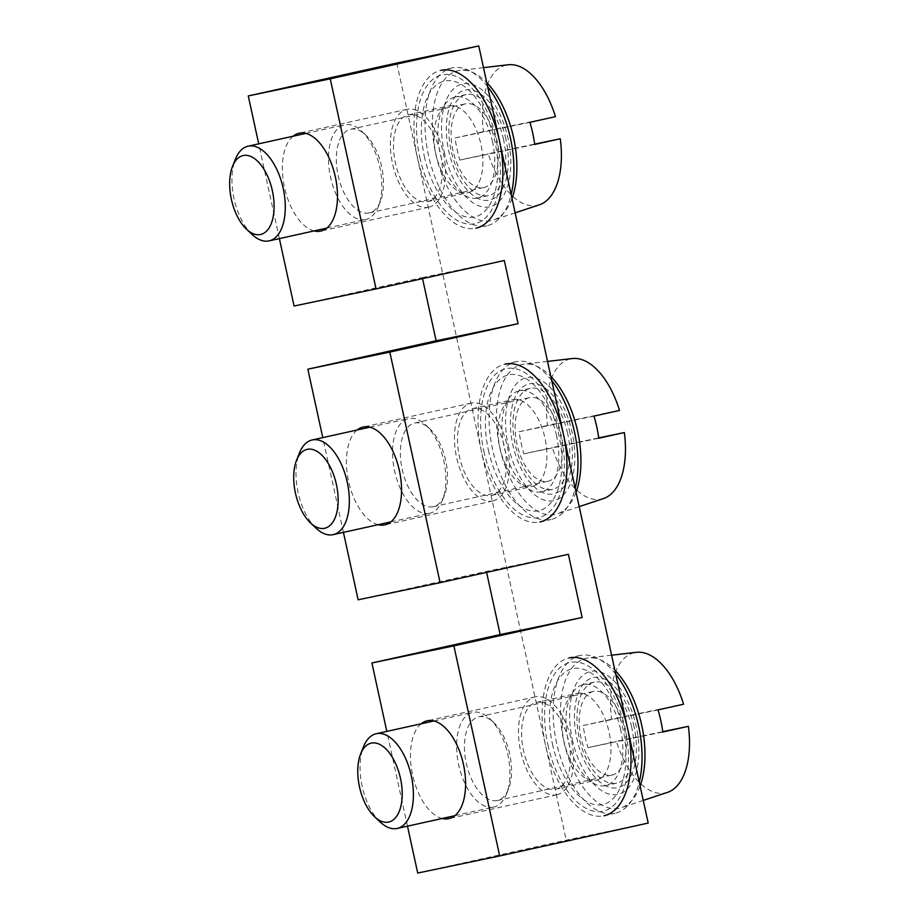 <?xml version="1.0" encoding="UTF-8"?>
<svg xmlns="http://www.w3.org/2000/svg" width="919" height="919" viewBox="0 0 919 919"><rect width="100%" height="100%" fill="white"/><g stroke="black" fill="none" stroke-linecap="round" stroke-linejoin="round"><path stroke-width="0.69" stroke-dasharray="4.59 3.45" d="M556.719 794.774A50.12 25.962 -102.5 0 0 556.88 794.74A50.12 25.962 -102.5 0 0 571.388 740.197A50.12 25.962 -102.5 0 0 535.203 696.878A50.12 25.962 -102.5 0 0 520.659 751.26A50.12 25.962 -102.5 0 0 556.719 794.774M536.57 702.369A44.457 23.032 77.5 0 1 568.551 740.967A44.457 23.032 77.5 0 1 555.65 789.214A44.457 23.032 77.5 0 1 555.513 789.237A44.457 23.032 77.5 0 1 523.531 750.651A44.457 23.032 77.5 0 1 536.432 702.403A44.457 23.032 77.5 0 1 536.57 702.369M428.61 207.212A50.12 25.962 -102.5 0 0 428.771 207.177A50.12 25.962 -102.5 0 0 443.28 152.634A50.12 25.962 -102.5 0 0 407.094 109.315A50.12 25.962 -102.5 0 0 392.551 163.697A50.12 25.962 -102.5 0 0 428.61 207.212M408.461 114.806A44.457 23.032 77.5 0 1 440.442 153.404A44.457 23.032 77.5 0 1 427.542 201.652A44.457 23.032 77.5 0 1 427.404 201.675A44.457 23.032 77.5 0 1 395.423 163.088A44.457 23.032 77.5 0 1 408.323 114.841A44.457 23.032 77.5 0 1 408.461 114.806M421.166 723.793A50.12 25.962 -102.5 0 0 412.688 775.337A50.12 25.962 -102.5 0 0 442.131 818.496M467.909 192.703A44.457 23.032 -102.5 0 0 468.047 192.68A44.457 23.032 -102.5 0 0 480.947 144.432A44.457 23.032 -102.5 0 0 448.966 105.834A44.457 23.032 -102.5 0 0 448.817 105.869A44.457 23.032 -102.5 0 0 435.916 154.116A44.457 23.032 -102.5 0 0 467.909 192.703M491.458 495.456A44.457 23.032 -102.5 0 0 491.596 495.433A44.457 23.032 -102.5 0 0 504.497 447.185A44.457 23.032 -102.5 0 0 472.515 408.587A44.457 23.032 -102.5 0 0 472.377 408.622A44.457 23.032 -102.5 0 0 459.477 456.869A44.457 23.032 -102.5 0 0 491.458 495.456M531.963 486.484A44.457 23.032 -102.5 0 0 532.101 486.461A44.457 23.032 -102.5 0 0 545.001 438.214A44.457 23.032 -102.5 0 0 513.02 399.616A44.457 23.032 -102.5 0 0 512.882 399.65A44.457 23.032 -102.5 0 0 499.97 447.898A44.457 23.032 -102.5 0 0 531.963 486.484M596.017 780.277A44.457 23.032 -102.5 0 0 596.155 780.242A44.457 23.032 -102.5 0 0 609.056 731.995A44.457 23.032 -102.5 0 0 577.075 693.397A44.457 23.032 -102.5 0 0 576.937 693.431A44.457 23.032 -102.5 0 0 564.036 741.679A44.457 23.032 -102.5 0 0 596.017 780.277M293.046 136.23A50.12 25.962 -102.5 0 0 284.58 187.775A50.12 25.962 -102.5 0 0 314.022 230.933M492.664 500.993A50.12 25.962 -102.5 0 0 492.825 500.958A50.12 25.962 -102.5 0 0 507.334 446.416A50.12 25.962 -102.5 0 0 471.148 403.096A50.12 25.962 -102.5 0 0 456.605 457.478A50.12 25.962 -102.5 0 0 492.664 500.993M407.485 826.17L386.819 731.398M648.194 823.056L566.219 840.161L417.708 873.05M396.778 63.055L566.219 840.161M279.376 238.607L258.71 143.835M422.556 278.618L422.338 277.607L294.08 306.016M422.338 277.607L504.313 260.502M568.367 554.283L486.392 571.4L358.134 599.797M486.611 572.399L486.392 571.4M357.112 430.012A50.12 25.962 -102.5 0 0 348.634 481.556A50.12 25.962 -102.5 0 0 378.077 524.715M343.43 532.388L322.764 437.616M487.633 86.627A80.826 41.872 -102.5 0 0 451.987 67.914A80.826 41.872 -102.5 0 0 428.472 155.38A80.826 41.872 -102.5 0 0 486.944 225.752A80.826 41.872 -102.5 0 0 511.159 194.541M451.987 67.914L440.959 70.349A80.826 41.872 -102.5 0 0 417.444 157.827A80.826 41.872 -102.5 0 0 475.916 228.188L486.944 225.752M492.538 142.054A51.728 26.8 -102.5 0 0 455.123 97.023A51.728 26.8 -102.5 0 0 440.075 153.002A51.728 26.8 -102.5 0 0 477.489 198.033A51.728 26.8 -102.5 0 0 492.538 142.054M503.566 139.608A51.728 26.8 -102.5 0 0 466.151 94.577A51.728 26.8 -102.5 0 0 451.103 150.555A51.728 26.8 -102.5 0 0 488.517 195.598A51.728 26.8 -102.5 0 0 503.566 139.608M380.225 822.057A48.5 25.123 77.5 0 1 362.132 786.227A48.5 25.123 77.5 0 1 363.533 746.699M493.595 807.1A48.5 25.123 77.5 0 1 458.673 764.838A48.5 25.123 77.5 0 1 472.78 712.363A48.5 25.123 77.5 0 1 489.77 718.738A48.5 25.123 77.5 0 1 506.461 794.108A48.5 25.123 77.5 0 1 493.744 807.066A48.5 25.123 77.5 0 1 493.595 807.1M497.11 800.518A42.837 22.194 77.5 0 1 466.266 763.195A42.837 22.194 77.5 0 1 478.719 716.843A42.837 22.194 77.5 0 1 478.856 716.809A42.837 22.194 77.5 0 1 493.733 722.472A42.837 22.194 77.5 0 1 508.483 789.042A42.837 22.194 77.5 0 1 497.248 800.495A42.837 22.194 77.5 0 1 497.11 800.518M593.617 691.387A42.837 22.194 -102.5 0 0 593.479 691.421A42.837 22.194 -102.5 0 0 581.049 737.911A42.837 22.194 -102.5 0 0 611.87 775.108A42.837 22.194 -102.5 0 0 612.008 775.073A42.837 22.194 -102.5 0 0 624.438 728.583A42.837 22.194 -102.5 0 0 593.617 691.387M683.564 704.218L611.617 719.232A71.843 37.208 77.5 0 1 634.696 652.593A71.843 37.208 77.5 0 1 636.407 652.318M667.435 792.396A71.843 37.208 77.5 0 1 616.431 741.346L662.794 731.673M640.118 786.009A76.794 39.781 77.5 0 1 621.382 807.663A76.794 39.781 77.5 0 1 564.312 743.597A76.794 39.781 77.5 0 1 586.391 658.222A76.794 39.781 77.5 0 1 588.217 657.924A76.794 39.781 77.5 0 1 614.857 670.158M611.617 719.232L583.163 725.516A74.669 38.678 -102.5 0 0 587.976 747.629L616.431 741.346M658.015 709.893L583.163 725.516M662.84 732.006L587.976 747.629M252.116 234.494A48.5 25.123 77.5 0 1 234.023 198.653A48.5 25.123 77.5 0 1 235.425 159.136M365.486 219.526A48.5 25.123 77.5 0 1 330.564 177.275A48.5 25.123 77.5 0 1 344.671 124.8A48.5 25.123 77.5 0 1 361.661 131.176A48.5 25.123 77.5 0 1 378.352 206.534A48.5 25.123 77.5 0 1 365.636 219.492A48.5 25.123 77.5 0 1 365.486 219.526M369.001 212.955A42.837 22.194 77.5 0 1 338.158 175.632A42.837 22.194 77.5 0 1 350.61 129.269A42.837 22.194 77.5 0 1 350.748 129.246A42.837 22.194 77.5 0 1 365.624 134.909A42.837 22.194 77.5 0 1 380.374 201.479A42.837 22.194 77.5 0 1 369.139 212.921A42.837 22.194 77.5 0 1 369.001 212.955M465.508 103.824A42.837 22.194 -102.5 0 0 465.37 103.858A42.837 22.194 -102.5 0 0 452.941 150.348A42.837 22.194 -102.5 0 0 483.762 187.545A42.837 22.194 -102.5 0 0 483.899 187.51A42.837 22.194 -102.5 0 0 496.329 141.021A42.837 22.194 -102.5 0 0 465.508 103.824M555.455 116.656L483.509 131.67A71.843 37.208 77.5 0 1 506.587 65.031A71.843 37.208 77.5 0 1 508.299 64.755M539.327 204.834A71.843 37.208 77.5 0 1 488.322 153.783L534.674 144.111M512.009 198.447A76.794 39.781 77.5 0 1 493.273 220.089A76.794 39.781 77.5 0 1 436.203 156.035A76.794 39.781 77.5 0 1 458.282 70.66A76.794 39.781 77.5 0 1 460.109 70.361A76.794 39.781 77.5 0 1 486.748 82.595M483.509 131.67L455.054 137.953A74.669 38.678 -102.5 0 0 459.868 160.067L488.322 153.783M529.907 122.33L455.054 137.953M534.72 144.444L459.868 160.067M615.741 674.19A80.826 41.872 -102.5 0 0 580.096 655.477A80.826 41.872 -102.5 0 0 556.581 742.943A80.826 41.872 -102.5 0 0 615.052 813.315A80.826 41.872 -102.5 0 0 639.268 782.103M580.096 655.477L569.068 657.924A80.826 41.872 -102.5 0 0 545.553 745.389A80.826 41.872 -102.5 0 0 604.024 815.75L615.052 813.315M620.647 729.617A51.728 26.8 -102.5 0 0 583.232 684.586A51.728 26.8 -102.5 0 0 568.183 740.565A51.728 26.8 -102.5 0 0 605.598 785.596A51.728 26.8 -102.5 0 0 620.647 729.617M631.675 727.17A51.728 26.8 -102.5 0 0 594.26 682.139A51.728 26.8 -102.5 0 0 579.211 738.129A51.728 26.8 -102.5 0 0 616.638 783.16A51.728 26.8 -102.5 0 0 631.675 727.17M551.687 380.409A80.826 41.872 -102.5 0 0 516.041 361.695A80.826 41.872 -102.5 0 0 492.527 449.161A80.826 41.872 -102.5 0 0 550.998 519.534A80.826 41.872 -102.5 0 0 575.214 488.322M516.041 361.695L505.013 364.131A80.826 41.872 -102.5 0 0 481.499 451.608A80.826 41.872 -102.5 0 0 539.97 521.969L550.998 519.534M556.592 435.836A51.728 26.8 -102.5 0 0 519.178 390.805A51.728 26.8 -102.5 0 0 504.129 446.783A51.728 26.8 -102.5 0 0 541.544 491.814A51.728 26.8 -102.5 0 0 556.592 435.836M567.62 433.389A51.728 26.8 -102.5 0 0 530.206 388.358A51.728 26.8 -102.5 0 0 515.157 444.337A51.728 26.8 -102.5 0 0 552.583 489.379A51.728 26.8 -102.5 0 0 567.62 433.389M316.17 528.276A48.5 25.123 77.5 0 1 298.078 492.446A48.5 25.123 77.5 0 1 299.479 452.918M429.541 513.307A48.5 25.123 77.5 0 1 394.619 471.056A48.5 25.123 77.5 0 1 408.725 418.582A48.5 25.123 77.5 0 1 425.715 424.957A48.5 25.123 77.5 0 1 442.407 500.315A48.5 25.123 77.5 0 1 429.69 513.284A48.5 25.123 77.5 0 1 429.541 513.307M433.056 506.737A42.837 22.194 77.5 0 1 402.212 469.414A42.837 22.194 77.5 0 1 414.664 423.05A42.837 22.194 77.5 0 1 414.802 423.027A42.837 22.194 77.5 0 1 429.678 428.691A42.837 22.194 77.5 0 1 444.428 495.261A42.837 22.194 77.5 0 1 433.194 506.714A42.837 22.194 77.5 0 1 433.056 506.737M529.562 397.605A42.837 22.194 -102.5 0 0 529.424 397.64A42.837 22.194 -102.5 0 0 516.995 444.13A42.837 22.194 -102.5 0 0 547.816 481.326A42.837 22.194 -102.5 0 0 547.954 481.292A42.837 22.194 -102.5 0 0 560.383 434.802A42.837 22.194 -102.5 0 0 529.562 397.605M619.509 410.437L547.563 425.451A71.843 37.208 77.5 0 1 570.642 358.812A71.843 37.208 77.5 0 1 572.353 358.536M603.381 498.615A71.843 37.208 77.5 0 1 552.376 447.564L598.729 437.892M576.064 492.228A76.794 39.781 77.5 0 1 557.328 513.882A76.794 39.781 77.5 0 1 500.258 449.816A76.794 39.781 77.5 0 1 522.337 364.441A76.794 39.781 77.5 0 1 524.163 364.142A76.794 39.781 77.5 0 1 550.803 376.376M547.563 425.451L519.109 431.735A74.669 38.678 -102.5 0 0 523.922 453.848L552.376 447.564M593.961 416.112L519.109 431.735M598.774 438.225L523.922 453.848M444.222 152.014A62.974 32.624 -102.5 0 0 489.574 206.867A62.974 32.624 -102.5 0 0 508.092 138.689A62.974 32.624 -102.5 0 0 462.739 83.824A62.974 32.624 -102.5 0 0 444.222 152.014M505.909 139.125A56.358 29.19 -102.5 0 0 465.336 90.028A56.358 29.19 -102.5 0 0 448.759 151.049A56.358 29.19 -102.5 0 0 489.345 200.147A56.358 29.19 -102.5 0 0 505.909 139.125M419.788 157.333A76.208 39.471 -102.5 0 0 474.675 223.731A76.208 39.471 -102.5 0 0 497.076 141.204A76.208 39.471 -102.5 0 0 442.2 74.818A76.208 39.471 -102.5 0 0 419.788 157.333M424.325 156.379A69.591 36.048 -102.5 0 0 474.445 216.999A69.591 36.048 -102.5 0 0 494.904 141.641A69.591 36.048 -102.5 0 0 444.796 81.021A69.591 36.048 -102.5 0 0 424.325 156.379M572.33 739.577A62.974 32.624 -102.5 0 0 617.683 794.441A62.974 32.624 -102.5 0 0 636.201 726.251A62.974 32.624 -102.5 0 0 590.848 671.387A62.974 32.624 -102.5 0 0 572.33 739.577M634.03 726.688A56.358 29.19 -102.5 0 0 593.444 677.59A56.358 29.19 -102.5 0 0 576.868 738.612A56.358 29.19 -102.5 0 0 617.453 787.709A56.358 29.19 -102.5 0 0 634.03 726.688M547.896 744.895A76.208 39.471 -102.5 0 0 602.784 811.293A76.208 39.471 -102.5 0 0 625.184 728.767A76.208 39.471 -102.5 0 0 570.308 662.381A76.208 39.471 -102.5 0 0 547.896 744.895M552.434 743.942A69.591 36.048 -102.5 0 0 602.554 804.562A69.591 36.048 -102.5 0 0 623.013 729.215A69.591 36.048 -102.5 0 0 572.905 668.584A69.591 36.048 -102.5 0 0 552.434 743.942M508.276 445.795A62.974 32.624 -102.5 0 0 553.629 500.66A62.974 32.624 -102.5 0 0 572.146 432.47A62.974 32.624 -102.5 0 0 526.794 377.606A62.974 32.624 -102.5 0 0 508.276 445.795M569.964 432.906A56.358 29.19 -102.5 0 0 529.39 383.809A56.358 29.19 -102.5 0 0 512.813 444.83A56.358 29.19 -102.5 0 0 553.399 493.928A56.358 29.19 -102.5 0 0 569.964 432.906M483.842 451.114A76.208 39.471 -102.5 0 0 538.729 517.512A76.208 39.471 -102.5 0 0 561.13 434.986A76.208 39.471 -102.5 0 0 506.254 368.599A76.208 39.471 -102.5 0 0 483.842 451.114M488.38 450.161A69.591 36.048 -102.5 0 0 538.5 510.78A69.591 36.048 -102.5 0 0 558.959 435.434A69.591 36.048 -102.5 0 0 508.85 374.803A69.591 36.048 -102.5 0 0 488.38 450.161M535.203 696.878L427.197 720.795M556.88 794.74L448.874 818.657M427.542 201.652L468.047 192.68M408.323 114.841L448.817 105.869M491.596 495.433L532.101 486.461M472.377 408.622L512.882 399.65M555.65 789.214L596.155 780.242M536.432 702.403L576.937 693.431M407.094 109.315L299.089 133.232M428.771 207.177L320.765 231.094M471.148 403.096L363.143 427.013M492.825 500.958L384.82 524.875M466.151 94.577L455.123 97.023M488.517 195.598L477.489 198.033M454.905 815.67L493.744 807.066M433.929 720.967L472.78 712.363M493.733 722.472L489.77 718.738M508.483 789.042L506.461 794.108M497.248 800.495L612.008 775.073M478.719 716.843L593.479 691.421M611.606 655.201L588.217 657.924M643.266 800.415L621.382 807.663M326.796 228.096L365.636 219.492M305.82 133.404L344.671 124.8M365.624 134.909L361.661 131.176M380.374 201.479L378.352 206.534M369.139 212.921L483.899 187.51M350.61 129.269L465.37 103.858M483.486 67.638L460.109 70.361M515.145 212.84L493.273 220.089M594.26 682.139L583.232 684.586M616.638 783.16L605.598 785.596M530.206 388.358L519.178 390.805M552.583 489.379L541.544 491.814M390.851 521.877L429.69 513.284M369.875 427.186L408.725 418.582M429.678 428.691L425.715 424.957M444.428 495.261L442.407 500.315M433.194 506.714L547.954 481.292M414.664 423.05L529.424 397.64M547.54 361.42L524.163 364.142M579.2 506.622L557.328 513.882"/><path stroke-width="1.38" d="M442.131 818.496A50.12 25.962 -102.5 0 0 448.713 818.691A50.12 25.962 -102.5 0 0 448.874 818.657A50.12 25.962 -102.5 0 0 463.417 764.275A50.12 25.962 -102.5 0 0 427.358 720.76A50.12 25.962 -102.5 0 0 427.197 720.795A50.12 25.962 -102.5 0 0 421.166 723.793M314.022 230.933A50.12 25.962 -102.5 0 0 320.605 231.128A50.12 25.962 -102.5 0 0 320.765 231.094A50.12 25.962 -102.5 0 0 335.309 176.701A50.12 25.962 -102.5 0 0 299.249 133.198A50.12 25.962 -102.5 0 0 299.089 133.232A50.12 25.962 -102.5 0 0 293.046 136.23M322.764 437.616L307.854 369.197L389.828 352.092L440.109 582.692L568.367 554.283L582.141 617.465L500.166 634.569L486.611 572.399M386.819 731.398L371.908 662.978L500.166 634.569M371.908 662.978L453.883 645.873L499.683 855.945L417.708 873.05L407.485 826.17M582.141 617.465L453.883 645.873M499.683 855.945L648.194 823.056L478.765 45.95L396.778 63.055L248.268 95.944L330.254 78.839L376.055 288.911L504.313 260.502L518.086 323.683L389.828 352.092M478.765 45.95L330.254 78.839M376.055 288.911L294.08 306.016L279.376 238.607M258.71 143.835L248.268 95.944M307.854 369.197L436.111 340.788L422.556 278.618M436.111 340.788L518.086 323.683M378.077 524.715A50.12 25.962 -102.5 0 0 384.659 524.91A50.12 25.962 -102.5 0 0 384.82 524.875A50.12 25.962 -102.5 0 0 399.363 470.482A50.12 25.962 -102.5 0 0 363.304 426.979A50.12 25.962 -102.5 0 0 363.143 427.013A50.12 25.962 -102.5 0 0 357.112 430.012M440.109 582.692L358.134 599.797L343.43 532.388M511.159 194.541A80.826 41.872 -102.5 0 0 510.459 138.275A80.826 41.872 -102.5 0 0 487.633 86.627M475.916 228.188A80.826 41.872 -102.5 0 0 499.419 140.722A80.826 41.872 -102.5 0 0 440.959 70.349M371.368 743.103A40.413 20.93 77.5 0 1 402.143 791.029A40.413 20.93 77.5 0 1 374.561 816.727A40.413 20.93 77.5 0 1 359.49 786.859A40.413 20.93 77.5 0 1 360.65 753.925A40.413 20.93 77.5 0 1 371.368 743.103M360.65 753.925L363.533 746.699A48.5 25.123 77.5 0 1 376.239 733.741A48.5 25.123 77.5 0 1 376.399 733.707A48.5 25.123 77.5 0 1 411.287 775.808A48.5 25.123 77.5 0 1 397.215 828.444A48.5 25.123 77.5 0 1 397.065 828.479A48.5 25.123 77.5 0 1 380.225 822.057L374.561 816.727M611.606 655.201L636.407 652.318A71.843 37.208 77.5 0 1 683.564 704.218L658.015 709.893A74.669 38.678 -102.5 0 1 662.84 732.006L688.388 726.332A71.843 37.208 77.5 0 1 667.435 792.396L643.266 800.415M662.794 731.673L688.388 726.332M614.857 670.158A76.794 39.781 77.5 0 1 641.692 725.125A76.794 39.781 77.5 0 1 640.118 786.009M243.259 155.529A40.413 20.93 77.5 0 1 274.034 203.467A40.413 20.93 77.5 0 1 246.441 229.164A40.413 20.93 77.5 0 1 231.381 199.297A40.413 20.93 77.5 0 1 232.541 166.362A40.413 20.93 77.5 0 1 243.259 155.529M232.541 166.362L235.425 159.136A48.5 25.123 77.5 0 1 248.13 146.178A48.5 25.123 77.5 0 1 248.291 146.144A48.5 25.123 77.5 0 1 283.178 188.246A48.5 25.123 77.5 0 1 269.106 240.881A48.5 25.123 77.5 0 1 268.957 240.916A48.5 25.123 77.5 0 1 252.116 234.494L246.441 229.164M483.486 67.638L508.299 64.755A71.843 37.208 77.5 0 1 555.455 116.656L529.907 122.33A74.669 38.678 -102.5 0 1 534.72 144.444L560.28 138.769A71.843 37.208 77.5 0 1 539.327 204.834L515.145 212.84M534.674 144.111L560.28 138.769M486.748 82.595A76.794 39.781 77.5 0 1 513.572 137.563A76.794 39.781 77.5 0 1 512.009 198.447M639.268 782.103A80.826 41.872 -102.5 0 0 638.567 725.838A80.826 41.872 -102.5 0 0 615.741 674.19M604.024 815.75A80.826 41.872 -102.5 0 0 627.539 728.285A80.826 41.872 -102.5 0 0 569.068 657.924M575.214 488.322A80.826 41.872 -102.5 0 0 574.513 432.056A80.826 41.872 -102.5 0 0 551.687 380.409M539.97 521.969A80.826 41.872 -102.5 0 0 563.485 434.503A80.826 41.872 -102.5 0 0 505.013 364.131M307.314 449.322A40.413 20.93 77.5 0 1 338.089 497.248A40.413 20.93 77.5 0 1 310.507 522.945A40.413 20.93 77.5 0 1 295.436 493.078A40.413 20.93 77.5 0 1 296.596 460.143A40.413 20.93 77.5 0 1 307.314 449.322M296.596 460.143L299.479 452.918A48.5 25.123 77.5 0 1 312.184 439.96A48.5 25.123 77.5 0 1 312.345 439.925A48.5 25.123 77.5 0 1 347.233 482.027A48.5 25.123 77.5 0 1 333.16 534.663A48.5 25.123 77.5 0 1 333.011 534.697A48.5 25.123 77.5 0 1 316.17 528.276L310.507 522.945M547.54 361.42L572.353 358.536A71.843 37.208 77.5 0 1 619.509 410.437L593.961 416.112A74.669 38.678 -102.5 0 1 598.774 438.225L624.334 432.55A71.843 37.208 77.5 0 1 603.381 498.615L579.2 506.622M598.729 437.892L624.334 432.55M550.803 376.376A76.794 39.781 77.5 0 1 577.626 431.344A76.794 39.781 77.5 0 1 576.064 492.228M397.215 828.444L454.905 815.67M376.239 733.741L433.929 720.967M269.106 240.881L326.796 228.096M248.13 146.178L305.82 133.404M333.16 534.663L390.851 521.877M312.184 439.96L369.875 427.186"/></g></svg>
